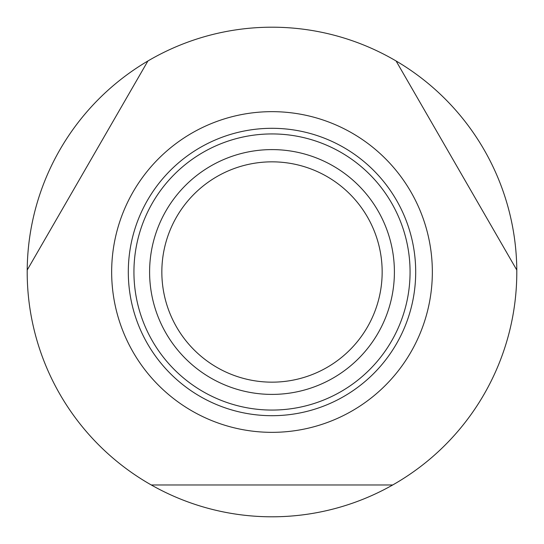 <?xml version="1.0" encoding="UTF-8"?>
<svg xmlns="http://www.w3.org/2000/svg" width="544" height="544" viewBox="0 0 544 544"><rect width="100%" height="100%" fill="white"/><g stroke="black" fill="none" stroke-linecap="round" stroke-linejoin="round"><path stroke-width="0.82" d="M151.3 484.976L392.7 484.976A244.8 244.8 0 0 1 27.207 270.042A244.8 244.8 0 0 1 147.907 60.982L27.207 270.042M396.093 60.982A244.8 244.8 0 0 1 516.793 270.042L396.093 60.982A244.8 244.8 0 0 0 147.907 60.982M432.344 272A160.344 160.344 0 0 1 272 432.344A160.344 160.344 0 0 1 111.656 272A160.344 160.344 0 0 1 272 111.656A160.344 160.344 0 0 1 432.344 272M516.793 270.042A244.8 244.8 0 0 1 392.7 484.976M394.4 272A122.4 122.4 0 0 1 272 394.4A122.4 122.4 0 0 1 149.6 272A122.4 122.4 0 0 1 272 149.6A122.4 122.4 0 0 1 394.4 272M382.16 272A110.16 110.16 0 0 1 272 382.16A110.16 110.16 0 0 1 161.84 272A110.16 110.16 0 0 1 272 161.84A110.16 110.16 0 0 1 382.16 272M415.698 272A143.698 143.698 0 0 1 272 415.698A143.698 143.698 0 0 1 128.302 272A143.698 143.698 0 0 1 272 128.302A143.698 143.698 0 0 1 415.698 272M272 133.933A138.067 138.067 0 0 0 133.933 272A138.067 138.067 0 0 0 272 410.067A138.067 138.067 0 0 0 410.067 272A138.067 138.067 0 0 0 272 133.933"/></g></svg>

